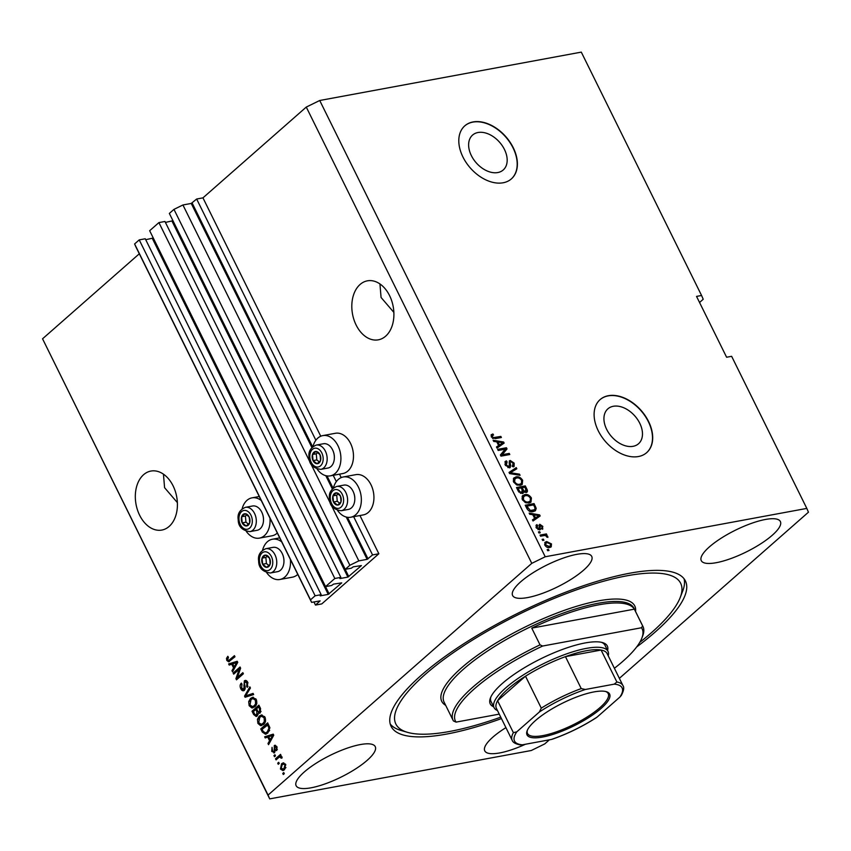 <?xml version="1.0" encoding="UTF-8"?>
<svg xmlns="http://www.w3.org/2000/svg" width="851" height="851" viewBox="0 0 851 851"><rect width="100%" height="100%" fill="white"/><g stroke="black" fill="none" stroke-linecap="round" stroke-linejoin="round"><path stroke-width="1.28" d="M315.476 605.072L321.774 603.912L378.844 553.756L372.557 554.926L367.132 559.341L358.835 560.873L349.867 565.266L345.24 569.33L351.282 568.213L353.261 566.819L361.42 565.585L347.921 577.095L339.879 578.574L340.847 577.372L334.815 578.489L325.561 586.616L331.592 585.499L333.571 584.116L341.73 582.882L328.241 594.381L320.189 595.87L321.167 594.668L315.125 595.785L310.509 599.849L311.594 602.38L320.136 600.87L315.476 605.072L313.934 601.944M321.167 594.668L145.266 238.769L139.234 239.886L134.607 243.95L135.703 246.482L311.594 602.38M134.607 243.95L310.509 599.849M139.234 239.886L315.125 595.785M153.276 238.025L145.734 239.705M340.847 577.372L164.956 221.473L158.914 222.59L149.67 230.717L325.561 586.616M158.914 222.59L334.815 578.489M172.955 220.728L165.413 222.419M699.543 302.488L703.213 299.265L701.575 295.478L581.297 52.124L319.721 100.492L306.275 107.077L202.953 197.857L196.655 199.028L191.241 203.442L182.933 204.974L173.966 209.367L169.349 213.431L345.24 569.33M173.966 209.367L349.867 565.266M182.933 204.974L358.835 560.873M196.655 199.028L315.881 440.244M333.22 475.326L336.326 481.613M353.665 516.695L372.557 554.926M202.953 197.857L320.753 436.233M339.506 474.156L341.198 477.602M359.952 515.525L378.844 553.756M504.452 149.468A23.222 15.563 48.7 0 0 472.571 135.086A23.222 15.563 48.7 0 0 471.348 155.584A23.222 15.563 48.7 0 0 503.228 169.977A23.222 15.563 48.7 0 0 504.452 149.468M639.75 423.234A23.222 15.563 48.7 0 0 607.869 408.852A23.222 15.563 48.7 0 0 606.657 429.351A23.222 15.563 48.7 0 0 638.537 443.743A23.222 15.563 48.7 0 0 639.75 423.234M648.558 421.468A35.295 23.658 48.7 0 0 600.104 399.608A35.295 23.658 48.7 0 0 598.253 430.776A35.295 23.658 48.7 0 0 646.696 452.636A35.295 23.658 48.7 0 0 648.558 421.468M646.6 452.721A35.295 23.658 48.7 0 0 648.356 421.649A35.295 23.658 48.7 0 0 600.008 399.693M513.249 147.702A35.295 23.658 48.7 0 0 464.795 125.842A35.295 23.658 48.7 0 0 462.944 157.01A35.295 23.658 48.7 0 0 511.398 178.87A35.295 23.658 48.7 0 0 513.249 147.702M511.302 178.955A35.295 23.658 48.7 0 0 513.047 147.883A35.295 23.658 48.7 0 0 464.699 125.927M379.94 283.936L381.067 297.467L393.864 312.391M389.588 295.637A30.008 20.679 -100.5 0 0 367.409 280.83A30.008 20.679 -100.5 0 0 356.133 325.039A30.008 20.679 -100.5 0 0 378.312 339.836A30.008 20.679 -100.5 0 0 389.588 295.637M163.445 474.156L164.583 487.687L177.37 502.611M173.093 485.857A30.008 20.679 -100.5 0 0 150.914 471.06A30.008 20.679 -100.5 0 0 139.638 515.259A30.008 20.679 -100.5 0 0 161.828 530.067A30.008 20.679 -100.5 0 0 173.093 485.857M505.92 727.637A44.124 12.159 153.7 0 0 484.772 750.859A44.124 12.159 153.7 0 0 499.728 752.933A44.124 12.159 153.7 0 0 525.439 744.253M716.212 562.702A44.124 12.159 153.7 0 0 760.688 543.832A44.124 12.159 153.7 0 0 780.378 521.535A44.124 12.159 153.7 0 0 765.421 519.472A44.124 12.159 153.7 0 0 720.946 538.343A44.124 12.159 153.7 0 0 701.267 560.639A44.124 12.159 153.7 0 0 716.212 562.702M527.577 597.583A44.124 12.159 153.7 0 0 572.053 578.712A44.124 12.159 153.7 0 0 591.732 556.416A44.124 12.159 153.7 0 0 576.776 554.352A44.124 12.159 153.7 0 0 532.3 573.223A44.124 12.159 153.7 0 0 512.621 595.519A44.124 12.159 153.7 0 0 527.577 597.583M311.083 787.803A44.124 12.159 153.7 0 0 355.569 768.932A44.124 12.159 153.7 0 0 375.248 746.635A44.124 12.159 153.7 0 0 360.292 744.572A44.124 12.159 153.7 0 0 315.817 763.443A44.124 12.159 153.7 0 0 296.137 785.739A44.124 12.159 153.7 0 0 311.083 787.803M317.157 469.156A20.477 14.105 -100.5 0 0 330.273 475.869L342.847 473.539A20.477 14.105 -100.5 0 0 350.538 443.382A20.477 14.105 -100.5 0 0 335.4 433.276L322.827 435.606A20.477 14.105 -100.5 0 0 312.977 446.562M330.273 475.869A20.477 14.105 -100.5 0 0 337.964 445.701A20.477 14.105 -100.5 0 0 322.827 435.606M333.422 487.931A20.477 14.105 79.5 0 1 343.272 476.975L355.856 474.645A20.477 14.105 79.5 0 1 370.993 484.751A20.477 14.105 79.5 0 1 363.292 514.908L350.718 517.238A20.477 14.105 79.5 0 1 337.602 510.526M343.272 476.975A20.477 14.105 79.5 0 1 358.409 487.07A20.477 14.105 79.5 0 1 350.718 517.238M277.32 533.013A20.477 14.105 79.5 0 1 272.001 535.8L259.427 538.119A20.477 14.105 79.5 0 1 246.311 531.407M269.948 518.089A20.477 14.105 79.5 0 1 259.427 538.119M266.757 572.776A20.477 14.105 -100.5 0 0 279.873 579.488L292.446 577.169A20.477 14.105 -100.5 0 0 297.765 574.382M279.873 579.488A20.477 14.105 -100.5 0 0 290.393 559.458M636.644 646.973A164.137 45.241 153.7 0 0 685.395 580.914A164.137 45.241 153.7 0 0 629.772 573.223A164.137 45.241 153.7 0 0 464.316 643.42A164.137 45.241 153.7 0 0 391.109 726.36A164.137 45.241 153.7 0 0 446.732 734.051A164.137 45.241 153.7 0 0 501.452 718.584M139.309 253.779L42.55 338.804L269.703 798.876L531.279 750.508L544.725 743.923L549.395 739.817M619.368 678.343L808.45 512.196L806.812 508.409L545.225 556.767L531.779 563.351L268.054 795.079L269.703 798.876M239.184 669.343L233.695 674.152L233.153 673.056L240.035 667.003L240.62 668.173L237.355 677.492L242.843 672.662L243.386 673.769L236.504 679.821L235.918 678.641L239.184 669.343L240.28 669.131M244.428 690.31C243.035 691.257 241.812 690.725 240.769 688.714C239.748 686.395 239.939 684.534 241.333 683.119L241.971 684.14L241.62 688.108L243.865 689.225L244.322 680.885C245.62 679.981 246.747 680.46 247.737 682.311L247.301 687.395L246.662 686.363L246.95 683.055L244.854 682.002L244.322 682.97L245.258 687.225L244.428 690.31L243.514 690.778M245.12 688.991L243.333 689.501L245.258 688.853M244.78 682.077L245.577 680.651L244.322 680.885L245.205 680.428M247.428 681.757L244.854 682.002M253.662 694.554L245.109 697.256L244.545 696.118L249.864 686.874L250.428 688.012L245.609 695.916L253.087 693.405L253.662 694.554M249.152 705.692L248.683 701.607L250.513 698.448L252.683 697.267L256.225 699.49C257.3 702.692 256.811 705.128 254.768 706.809L251.758 707.894L249.152 705.692L250.258 705.49M252.747 707.894L251.758 707.894L253.013 707.67L250.417 705.458M257.906 723.393L257.428 719.297L259.257 716.148L261.427 714.968L264.969 717.191C266.044 720.382 265.555 722.829 263.512 724.509L260.502 725.595L257.906 723.393L259.002 723.19M261.491 725.584L260.502 725.595L261.757 725.36L259.161 723.159M267.735 737.062L265.225 737.945L264.65 736.796L273.224 734.136L273.756 735.221L268.544 744.668L267.98 743.519L269.576 740.785L267.735 737.062L268.799 736.87M284.298 773.676L283.309 774.538L282.766 773.431L283.745 772.57L284.298 773.676M306.275 107.077L531.779 563.351M42.55 338.804L268.054 795.079M284.564 769.666L282.894 770.591L280.447 769.017L281.575 763.762L283.181 762.879L285.638 764.453L284.564 769.666M279.234 763.443L278.256 764.304L277.703 763.198L278.692 762.336L279.234 763.443L277.703 763.198M278.66 757.603L276.064 759.879L275.522 758.773L280.532 754.369L281.075 755.475L280.277 756.177L281.809 756.709L282.053 757.986L281.138 758.198L279.788 756.901L278.66 757.603M281.979 757.167L279.788 756.901M275.479 755.837L274.49 756.699L273.948 755.592L274.926 754.731L275.479 755.837L273.948 755.592M274.65 752.592L271.746 751.401L272.054 747.348L272.501 750.848L273.979 751.593L274.309 750.944L274.267 745.593L276.915 746.795L276.724 750.571L276.213 747.465L274.916 746.614L274.65 752.592L273.884 752.997M274.533 751.497L275.575 750.71M274.905 746.625L275.522 745.359L274.267 745.593L274.916 745.253M276.618 746.263L274.916 746.614M267.799 733.041L265.555 734.253L262.31 732.051L260.757 728.913L267.65 722.861L269.841 727.669L267.799 733.041M260.246 712.904L258.215 712.989L257.247 715.936L256.183 716.499L253.63 714.489L252.013 711.213L258.895 705.16L260.534 708.457L260.246 712.904L259.449 713.308M231.727 664.195L229.206 665.078L228.642 663.929L237.206 661.27L237.737 662.355L232.536 671.811L231.972 670.652L233.568 667.918L231.727 664.195L232.78 664.003M226.813 660.493L226.483 658.397L227.823 656.312L228.462 657.334L227.642 659.833L228.717 660.482L234.44 655.664L234.982 656.77L228.685 661.812L226.813 660.493L227.972 660.28M229.802 660.28L228.611 660.504L230.961 659.589L234.738 656.27M806.812 508.409L731.637 356.314L726.605 357.239L696.543 296.403L701.575 295.478M319.721 100.492L545.225 556.767M505.196 449.179L498.186 450.477L497.644 449.371L506.441 447.743L507.026 448.924L502.228 454.711L509.249 453.413L509.792 454.519L500.994 456.147L500.409 454.966L505.196 449.179M507.111 461.955L506.313 464.891L508.877 466.763L510.228 460.476L514.164 463.125L514.121 466.422L513.153 466.88L512.493 465.795L513.153 463.348L510.76 461.582L510.036 462.104L510.738 465.837L509.451 467.859L505.228 464.986L505.303 461.402L506.441 460.87L507.111 461.955L504.93 464.295M508.877 466.763L507.898 467.625L508.877 466.763M509.441 460.827L510.228 460.476L509.249 461.338L510.877 461.572M512.493 465.795L512.164 466.327M510.76 461.582L509.047 462.987M510.281 467.486L509.451 467.859M520.067 475.305L509.6 473.581L509.036 472.433L516.27 467.625L516.834 468.763L510.323 472.762L519.493 474.156L520.067 475.305M513.451 478.56L515.94 476.922C518.493 476.315 520.727 477.432 522.652 480.294L522.216 484.464L520.216 485.336L516.514 484.836L513.621 481.953L513.451 478.56L514.1 477.751M522.195 496.261L524.684 494.622C527.237 494.016 529.482 495.133 531.407 497.995L530.971 502.164L528.96 503.037L525.258 502.537L522.365 499.654L522.195 496.261L522.844 495.452M543.927 540.257L542.672 540.491L542.13 539.385L543.385 539.151L543.927 540.257M549.703 547.491C547.863 547.991 546.246 547.204 544.853 545.14L545.097 542.236L546.693 541.555L551.48 543.917L551.225 546.842L549.703 547.491M491.08 434.978L492.889 433.957L493.548 435.042L492.41 435.51L492.335 436.616L493.548 437.595L500.845 436.403L501.388 437.51L495.41 438.616L491.282 436.754L491.421 434.563M532.8 514.706L529.716 514.27L529.141 513.11L539.63 514.887L540.162 515.961L533.034 520.993L532.471 519.844L534.641 518.429L532.8 514.706M537.63 525.727L537.162 527.567L538.864 528.822L539.779 524.28L542.821 526.397L542.236 529.258L541.927 526.599L540.459 525.354L539.566 529.896L536.215 527.663L536.96 524.641L537.63 525.727L535.981 527.141M536.279 525.046L536.96 524.641L535.981 525.514L536.587 526.503M537.96 529.609L539.321 528.46M542.874 528.896L542.236 529.258M541.576 528.173L540.938 528.843M540.459 525.354L539.109 526.673L539.63 529.886M540.3 529.577L539.566 529.896M540.247 532.79L538.981 533.024L538.438 531.918L539.694 531.684L540.247 532.79M543.874 535.587L540.555 536.204L540.013 535.098L546.416 533.917L546.959 535.024L545.938 535.205L547.714 536.311L547.895 537.417L545.278 535.545L543.874 535.587M548.991 550.491L547.736 550.725L547.182 549.618L548.438 549.384L548.991 550.491M533.247 511.6C530.737 512.27 528.588 511.196 526.801 508.377L525.248 505.228L534.056 503.601L536.204 508.334L535.449 510.664L533.247 511.6M522.301 493.559L518.121 490.814L516.504 487.538L525.301 485.91L526.939 489.208C527.811 490.995 527.556 492.112 526.163 492.538L523.737 491.687L522.301 493.559L523.269 493.133M526.95 492.176L526.163 492.538M496.793 441.839L493.697 441.403L493.133 440.244L503.611 442.02L504.143 443.094L497.027 448.126L496.463 446.977L498.633 445.562L496.793 441.839M281.692 541.864A20.477 14.105 -100.5 0 0 272.426 539.226A20.477 14.105 -100.5 0 0 262.576 550.182M242.131 508.813A20.477 14.105 79.5 0 1 251.981 497.856A20.477 14.105 79.5 0 1 261.246 500.494M491.038 435.063L492.889 433.957M491.91 434.818L492.357 435.563M492.41 435.51L491.24 436.669M491.58 437.276L492.335 436.616M492.697 438.339L493.548 437.595M492.559 438.467L499.856 437.276L500.845 436.403M529.705 514.238L530.652 514.398M532.832 514.77L533.928 514.951M538.821 515.589L539.63 514.887M538.694 515.844L539.119 516.706M532.556 520.014L534.641 518.429M534.439 518.61L538.981 515.6L534.013 514.876L535.492 517.876L538.981 515.6M533.226 515.568L534.013 514.876M534.502 518.738L535.492 517.876M536.492 528.163L537.162 527.567M538.874 525.131L540.257 525.439M542.098 527.024L542.821 526.397M542.066 527.801L542.215 529.216M538.736 532.524L539.694 531.684M540.321 535.726L545.427 534.779L546.416 533.917M545.427 534.779L545.725 535.396M546.768 537.141L547.714 536.311M547.48 550.225L548.438 549.384M544.704 542.725L546.693 541.555M545.714 542.427L548.14 542.587M550.735 544.576L551.48 543.917M550.714 545.3L550.64 547.214M547.204 547.331L550.331 545.885L550.554 544.055L547.246 542.661L545.991 543.183L545.778 545.002L549.086 546.395L550.331 545.885M545.991 543.183L544.629 544.629M548.108 547.257L549.086 546.395M545.097 545.597L545.778 545.002M542.427 539.991L543.385 539.151M525.556 505.856L533.066 504.473L534.056 503.601M535.066 508.664L535.226 509.196L536.204 508.334M535.226 509.196L534.885 511.057M529.375 511.334L531.737 511.355L534.471 509.781L535.066 508.313L534.492 506.77L533.566 504.898L526.822 506.154L530.354 510.462L534.471 509.781M526.046 506.834L526.822 506.154M531.737 511.355L532.715 510.494M529.503 511.217L530.354 510.462M526.982 508.728L527.758 508.047M522.408 495.931L524.684 494.622M523.695 495.484L526.737 495.633M530.588 498.707L531.407 497.995M530.747 499.686L530.428 502.537M526.099 502.877L530.035 501.25M527.45 502.792L529.216 501.962M530.205 501.101L530.375 498.186C528.886 496.005 527.163 495.186 525.216 495.729L522.695 497.261L522.025 498.824M522.62 500.133L523.397 499.452C524.844 501.59 526.535 502.409 528.439 501.93M523.684 496.399L523.397 499.452M516.812 488.166L524.322 486.772L525.301 485.91M526.269 490.793L526.354 492.495M522.663 493.463L523.737 491.687M520.759 493.314L522.354 492.186L521.748 492.452L522.174 489.921L521.163 487.878L518.078 488.453L519.801 491.697L521.748 492.452L520.472 493.346M524.62 492.293L526.014 491.229L525.471 491.463L525.716 489.017L524.822 487.208L522.195 487.687L523.78 490.719L525.471 491.463L524.556 492.261M522.174 490.506L523.301 492.069M521.408 488.378L522.195 487.687M522.801 491.58L523.78 490.719M517.291 489.134L518.078 488.453M519.078 492.335L519.801 491.697M518.387 491.325L519.163 490.644M513.653 478.241L515.94 476.922M514.951 477.794L517.993 477.932M521.844 481.006L522.652 480.294M522.003 481.985L521.684 484.836M517.355 485.176L521.28 483.549M518.706 485.091L520.472 484.262M521.45 483.4L521.631 480.496C520.131 478.305 518.419 477.485 516.472 478.039L513.951 479.56L513.281 481.123M513.876 482.432L514.642 481.762C516.1 483.889 517.78 484.719 519.695 484.23M514.94 478.698L514.642 481.762M509.121 472.592L516.27 467.625M515.28 468.486L515.749 469.433M509.536 473.443L510.323 472.762M514.855 474.443L518.514 475.018L519.493 474.156M504.909 461.912L506.441 460.87M505.462 461.742L506.015 462.646M505.547 465.561L506.313 464.891M513.366 463.827L514.164 463.125M513.504 464.763L513.536 466.763M509.77 462.455L509.047 462.965L509.77 462.455M509.621 465.976L509.76 466.699L510.738 465.837M509.76 466.699L509.664 467.816M497.952 449.998L505.462 448.615L506.441 447.743M505.462 448.615L506.047 449.785L507.026 448.924M506.047 449.785L502.228 454.711M501.25 455.572L508.26 454.274L509.249 453.413M493.686 441.371L494.644 441.531M496.814 441.903L497.909 442.084M502.813 442.722L503.611 442.02M502.675 442.977L503.101 443.839M496.537 447.147L498.633 445.562M498.431 445.743L502.962 442.733L497.995 442.02L499.473 445.009L502.962 442.733M497.218 442.701L497.995 442.02M498.495 445.871L499.473 445.009M284.266 773.697L282.766 773.431M281.458 768.836L280.447 769.017M281.415 765.655L282.83 763.528L281.575 763.762M282.83 763.528L283.787 762.868M283.553 770.368L281.936 769.198M285.83 764.889L283.362 764.177L282.128 764.868L281.181 768.421L283.989 769.07L285.936 767.581M285.404 764.038L283.362 764.177M285.234 768.368L283.968 768.602L284.915 765.06M282.723 769.293L283.968 768.602M277.022 759.039L275.522 758.773M276.777 758.539L280.83 754.986M281.043 756.667L282.117 757.145L280.117 756.837M272.714 751.22L271.746 751.401M275.405 750.742L274.309 750.944M277.362 749.337L276.086 749.55M277.128 747.295L276.213 747.465M274.49 752.72L273.341 751.752M266.395 737.53L265.916 736.562L264.65 736.796M265.916 736.562L273.288 734.275M269.267 743.359L267.98 743.519M269.235 743.295L270.522 741.093M270.405 739.679L270.831 740.53L269.576 740.785M271.224 735.955L268.725 736.721L270.203 739.71L272.777 735.307L271.224 735.955M273.714 735.136L272.777 735.307M271.405 739.487L270.203 739.71M263.395 731.849L262.31 732.051M262.268 729.179L260.757 728.913M262.012 728.679L267.948 723.467M266.193 734.073L264.044 732.658M268.448 724.478L262.108 729.307L263.044 731.211L265.363 732.977L268.512 731.69L269.671 730.36M269.363 726.35L268.31 726.541L267.384 724.669M269.905 727.988L268.916 728.169L268.31 726.541M268.512 731.69L267.257 731.924L268.916 728.169M265.363 732.977L267.257 731.924M258.502 719.106L257.428 719.297M258.693 719.063L260.523 715.914L259.257 716.148M260.523 715.914L262.044 714.925M265.204 717.712L264.172 717.904L261.608 716.244L259.8 717.265L258.704 722.669L261.3 724.307L262.555 724.073L265.576 721.318M264.608 716.553L261.608 716.244M265.438 721.34L264.321 721.552L264.172 717.904M264.246 723.148L262.991 723.382L264.321 721.552M261.3 724.307L262.991 723.382M253.513 711.479L252.013 711.213M253.268 710.979L259.204 705.766M260.066 713.042L258.215 712.989M256.8 716.255L255.3 715.01M256.321 714.563L258.193 714.34M258.598 712.915L258.342 711.957M259.406 711.532L261.055 711.436M258.64 706.968L256.587 708.777L258.151 711.766L259.587 711.893L259.534 708.787L258.64 706.968L259.704 706.777M260.842 711.659L258.151 711.766M255.779 709.489L253.364 711.606L255.066 714.797L256.694 714.829L256.789 711.532L255.779 709.489L256.832 709.298M257.949 714.595L255.066 714.797M249.758 701.405L248.683 701.607M249.939 701.373L251.768 698.214L250.513 698.448M251.768 698.214L253.3 697.224M256.459 700.011L255.428 700.203L252.864 698.554L251.045 699.565L249.96 704.979L252.556 706.607L253.811 706.373L256.821 703.617M255.864 698.852L252.864 698.554M256.694 703.649L255.566 703.851L255.428 700.203M255.502 705.447L254.236 705.681L255.566 703.851M252.556 706.607L254.236 705.681M246.301 696.884L245.811 695.884M253.172 693.565L244.545 696.118M248.503 691.193L250.385 687.927M241.844 688.523L240.769 688.714M241.471 684.832L241.812 683.896M248.045 686.342L246.662 686.363M247.981 682.864L246.95 683.055M244.131 690.533L242.45 689.236M234.653 673.311L233.153 673.056M234.408 672.822L240.344 667.61M243.141 673.279L238.61 677.258L237.355 677.492M237.461 678.981L235.918 678.641M237.174 678.407L237.503 677.46M230.376 664.663L229.898 663.695L228.642 663.929M229.898 663.695L237.28 661.408M233.259 670.492L231.972 670.652M233.227 670.428L234.504 668.226M234.387 666.812L234.812 667.673L233.568 667.918M235.216 663.099L232.717 663.854L234.195 666.844L236.759 662.44L235.216 663.099M237.706 662.269L236.759 662.44M235.387 666.62L234.195 666.844M228.259 656.993L227.738 658.174L226.483 658.397M229.366 661.557L228.153 660.419M249.939 519.887A6.18 4.255 -100.5 0 0 249.088 516.823A6.18 4.255 -100.5 0 0 245.088 513.727A6.18 4.255 -100.5 0 0 241.641 516.748A6.18 4.255 -100.5 0 0 242.195 522.876A6.18 4.255 -100.5 0 0 246.194 525.971A6.18 4.255 -100.5 0 0 249.641 522.95A6.18 4.255 -100.5 0 0 249.939 519.887M249.534 519.855L249.088 516.823L245.088 513.727L241.641 516.748L242.195 522.876L246.194 525.971L249.641 522.95L249.534 519.855M262.108 512.919L262.257 513.27A11.159 7.691 79.5 0 1 263.459 518.068A11.159 7.691 79.5 0 1 263.512 520.046L263.502 520.429A12.35 8.51 -100.5 0 0 263.438 518.227A12.35 8.51 -100.5 0 0 262.108 512.919A12.35 8.51 -100.5 0 0 252.598 505.994L245.407 507.334A12.35 8.51 79.5 0 1 256.247 519.557A12.35 8.51 79.5 0 1 249.896 531.63L257.087 530.301A12.35 8.51 -100.5 0 0 263.502 520.429M246.758 514.876L245.407 516.057L245.971 522.174L248.449 524.099M245.407 516.057L241.641 516.748M245.971 522.174L242.195 522.876M320.784 457.636A6.18 4.255 -100.5 0 0 319.933 454.572A6.18 4.255 -100.5 0 0 315.934 451.466A6.18 4.255 -100.5 0 0 312.487 454.498A6.18 4.255 -100.5 0 0 313.051 460.625A6.18 4.255 -100.5 0 0 317.051 463.721A6.18 4.255 -100.5 0 0 320.487 460.689A6.18 4.255 -100.5 0 0 320.784 457.636M320.38 457.593L319.933 454.572L315.934 451.466L312.487 454.498L313.051 460.625L317.051 463.721L320.487 460.689L320.38 457.593M332.964 450.668L333.113 451.019A11.159 7.691 79.5 0 1 334.315 455.806A11.159 7.691 79.5 0 1 334.369 457.795L334.347 458.178A12.35 8.51 -100.5 0 0 334.294 455.976A12.35 8.51 -100.5 0 0 332.964 450.668A12.35 8.51 -100.5 0 0 323.454 443.743L316.253 445.073A12.35 8.51 79.5 0 1 327.103 457.306A12.35 8.51 79.5 0 1 320.753 469.369L327.943 468.039A12.35 8.51 -100.5 0 0 334.347 458.178M317.614 452.615L316.264 453.796L316.817 459.923L319.306 461.848M316.264 453.796L312.487 454.498M316.817 459.923L313.051 460.625M341.23 499.005A6.18 4.255 -100.5 0 0 340.379 495.942A6.18 4.255 -100.5 0 0 336.379 492.835A6.18 4.255 -100.5 0 0 332.932 495.867A6.18 4.255 -100.5 0 0 333.496 501.994A6.18 4.255 -100.5 0 0 337.496 505.09A6.18 4.255 -100.5 0 0 340.932 502.058A6.18 4.255 -100.5 0 0 341.23 499.005M340.825 498.963L340.379 495.942L336.379 492.835L332.932 495.867L333.496 501.994L337.496 505.09L340.932 502.058L340.825 498.963M353.41 492.038L353.559 492.389A11.159 7.691 79.5 0 1 354.761 497.175A11.159 7.691 79.5 0 1 354.814 499.165L354.803 499.548A12.35 8.51 -100.5 0 0 354.739 497.346A12.35 8.51 -100.5 0 0 353.41 492.038A12.35 8.51 -100.5 0 0 343.9 485.113L336.698 486.442A12.35 8.51 79.5 0 1 347.548 498.675A12.35 8.51 79.5 0 1 341.198 510.738L348.389 509.409A12.35 8.51 -100.5 0 0 354.803 499.548M338.06 493.984L336.709 495.165L337.262 501.292L339.751 503.218M336.709 495.165L332.932 495.867M337.262 501.292L333.496 501.994M270.384 561.256A6.18 4.255 -100.5 0 0 269.533 558.192A6.18 4.255 -100.5 0 0 265.533 555.097A6.18 4.255 -100.5 0 0 262.087 558.118A6.18 4.255 -100.5 0 0 262.64 564.245A6.18 4.255 -100.5 0 0 266.64 567.34A6.18 4.255 -100.5 0 0 270.086 564.319A6.18 4.255 -100.5 0 0 270.384 561.256M269.98 561.224L269.533 558.192L265.533 555.097L262.087 558.118L262.64 564.245L266.64 567.34L270.086 564.319L269.98 561.224M282.564 554.288L282.713 554.639A11.159 7.691 79.5 0 1 283.904 559.437A11.159 7.691 79.5 0 1 283.957 561.415L283.947 561.798A12.35 8.51 -100.5 0 0 283.883 559.596A12.35 8.51 -100.5 0 0 282.564 554.288A12.35 8.51 -100.5 0 0 273.043 547.363L265.852 548.704A12.35 8.51 79.5 0 1 276.692 560.926A12.35 8.51 79.5 0 1 270.341 573L277.532 571.67A12.35 8.51 -100.5 0 0 283.947 561.798M267.203 556.246L265.863 557.426L266.416 563.543L268.895 565.468M265.863 557.426L262.087 558.118M266.416 563.543L262.64 564.245M493.654 706.809A65.304 17.999 -26.3 0 1 490.41 698.022A65.304 17.999 -26.3 0 1 585.19 642.941A65.304 17.999 -26.3 0 1 602.572 642.59A65.304 17.999 -26.3 0 1 607.582 650.504M497.473 710.542A63.538 17.509 -26.3 0 1 494.069 707.649A63.538 17.509 -26.3 0 1 522.408 675.534A63.538 17.509 -26.3 0 1 586.456 648.366A63.538 17.509 -26.3 0 1 607.997 651.345L604.987 645.26A63.538 17.509 153.7 0 0 601.412 642.292M639.75 642.388A158.839 43.784 153.7 0 0 680.236 597.466A158.839 43.784 153.7 0 0 626.815 575.819A158.839 43.784 153.7 0 0 449.402 655.44A158.839 43.784 153.7 0 0 407.395 732.317A158.839 43.784 153.7 0 0 449.69 731.456A158.839 43.784 153.7 0 0 500.75 717.17M407.395 732.317L400.778 730.381A164.137 45.241 -26.3 0 1 390.215 723.967M598.796 604.806A105.896 29.189 153.7 0 0 531.758 628.123L634.357 609.156A105.896 29.189 153.7 0 0 598.796 604.806M540.023 644.856L542.64 646.026A104.13 28.7 153.7 0 0 456.051 722.116L453.423 720.946A105.896 29.189 -26.3 0 1 453.094 720.329A105.896 29.189 -26.3 0 1 540.023 644.856L531.758 628.123M634.357 609.156L642.622 625.879A105.896 29.189 -26.3 0 1 642.962 626.496A105.896 29.189 -26.3 0 1 642.675 635.963L641.856 638.112A104.13 28.7 153.7 0 0 641.505 627.751L642.622 625.879M456.051 722.116L499.25 714.127M614.39 668.28A104.13 28.7 153.7 0 0 641.856 638.112M542.64 646.026L641.505 627.751M684.044 578.744A164.137 45.241 -26.3 0 1 682.715 591.041L680.236 597.466M490.878 696.916A63.538 17.509 153.7 0 0 491.07 701.564L494.069 707.649M594.009 691.906A46.06 12.701 -26.3 0 1 606.274 691.661A46.06 12.701 -26.3 0 1 594.083 713.957A46.06 12.701 -26.3 0 1 542.64 737.04A46.06 12.701 -26.3 0 1 527.141 730.764A46.06 12.701 -26.3 0 1 594.009 691.906M527.429 730.105A45.007 12.403 153.7 0 0 527.524 733.509A45.007 12.403 153.7 0 0 542.778 735.615A45.007 12.403 153.7 0 0 588.137 716.361A45.007 12.403 153.7 0 0 608.22 693.618A45.007 12.403 153.7 0 0 605.572 691.48M614.262 684.14L616.89 681.991A61.772 17.031 -26.3 0 1 622.943 685.587L607.157 653.642A61.772 17.031 153.7 0 0 601.104 650.047A61.772 17.031 153.7 0 0 586.222 650.749A61.772 17.031 153.7 0 0 565.447 656.642A61.772 17.031 153.7 0 0 525.492 676.194A61.772 17.031 153.7 0 0 497.59 700.713A61.772 17.031 153.7 0 0 496.41 708.383L512.196 740.327A61.772 17.031 -26.3 0 1 513.376 732.658L516.77 731.849A60.006 16.541 153.7 0 0 522.386 744.816L551.278 739.476A60.006 16.541 153.7 0 0 597.253 716.967L619.868 697.097A60.006 16.541 153.7 0 0 614.262 684.14L585.36 689.48A60.006 16.541 153.7 0 0 539.385 711.979L516.77 731.849M616.89 681.991L601.104 650.047L565.447 656.642L581.233 688.587L585.36 689.48M607.997 651.345A63.538 17.509 -26.3 0 1 608.231 655.802M539.385 711.979L541.279 708.138L525.492 676.194L497.59 700.713L513.376 732.658M597.253 716.967L596.381 717.638C582.456 726.573 567.777 733.764 552.331 739.2L551.278 739.476M522.386 744.816L520.089 744.891C515.461 743.923 512.823 742.402 512.196 740.327M622.943 685.587C624.336 687.406 623.794 690.672 621.326 695.405L619.868 697.097M152.35 238.482L328.241 594.381M153.244 238.046L329.135 593.945M172.03 221.196L347.921 577.095M172.923 220.749L348.814 576.648M191.241 203.442L311.892 447.562M325.784 475.666L332.337 488.931M346.229 517.036L367.132 559.341M192.135 203.006L312.647 446.828M327.018 475.922L333.092 488.197M347.463 517.291L368.026 558.894M493.814 438.393L494.793 437.52M536.481 517.397L537.47 516.536M539.364 527.982L540.342 527.109M534.747 507.302L535.534 506.611M526.131 489.921L526.939 489.208M522.365 490.336L523.163 489.644M510.983 473.805L511.94 472.965M509.441 464.646L510.281 463.901M500.473 444.53L501.452 443.669M275.16 749.454L274.075 749.657M272.799 736.945L271.66 737.157M254.704 714.287L253.63 714.489M260.597 708.585L259.534 708.787M257.864 711.33L256.789 711.532M248.184 695.193L246.928 695.427M244.758 685.246L243.854 685.417M236.791 664.078L235.642 664.291M230.961 659.589L229.706 659.812M252.268 519.908A9.531 6.563 -100.5 0 0 244.78 510.398A9.531 6.563 -100.5 0 0 239.003 519.791A9.531 6.563 -100.5 0 0 246.503 529.301A9.531 6.563 -100.5 0 0 252.268 519.908M323.125 457.657A9.531 6.563 -100.5 0 0 315.636 448.147A9.531 6.563 -100.5 0 0 309.86 457.53A9.531 6.563 -100.5 0 0 317.349 467.039A9.531 6.563 -100.5 0 0 323.125 457.657M343.57 499.026A9.531 6.563 -100.5 0 0 336.081 489.516A9.531 6.563 -100.5 0 0 330.305 498.899A9.531 6.563 -100.5 0 0 337.794 508.409A9.531 6.563 -100.5 0 0 343.57 499.026M272.714 561.277A9.531 6.563 -100.5 0 0 265.225 551.767A9.531 6.563 -100.5 0 0 259.459 561.16A9.531 6.563 -100.5 0 0 266.948 570.67A9.531 6.563 -100.5 0 0 272.714 561.277M642.962 626.496L633.942 608.242A105.896 29.189 153.7 0 0 598.051 603.285A105.896 29.189 153.7 0 0 491.304 648.568A105.896 29.189 153.7 0 0 444.073 702.075L453.094 720.329M445.69 705.351A107.662 29.679 -26.3 0 1 482.315 651.877A107.662 29.679 -26.3 0 1 598.285 600.891A107.662 29.679 -26.3 0 1 635.559 611.518M541.279 708.138A61.772 17.031 -26.3 0 1 581.233 688.587M279.724 537.875L272.426 539.226M259.278 496.505L251.981 497.856M539.183 528.684L538.194 529.545M540.247 525.45L539.257 526.322M510.228 461.816L509.238 462.678M279.958 756.847L281.213 756.613M259.044 712.191L260.3 711.957M256.034 715.18L257.289 714.957M245.407 507.334C239.695 509.845 237.291 513.961 238.206 519.674C238.227 526.482 242.131 530.471 249.896 531.63M316.253 445.073C310.541 447.583 308.147 451.7 309.062 457.412C309.083 464.231 312.977 468.22 320.753 469.369M336.698 486.442C330.986 488.953 328.592 493.069 329.507 498.782C329.528 505.6 333.422 509.579 341.198 510.738M265.852 548.704C260.14 551.214 257.736 555.331 258.651 561.043C258.672 567.851 262.576 571.84 270.341 573"/></g></svg>
